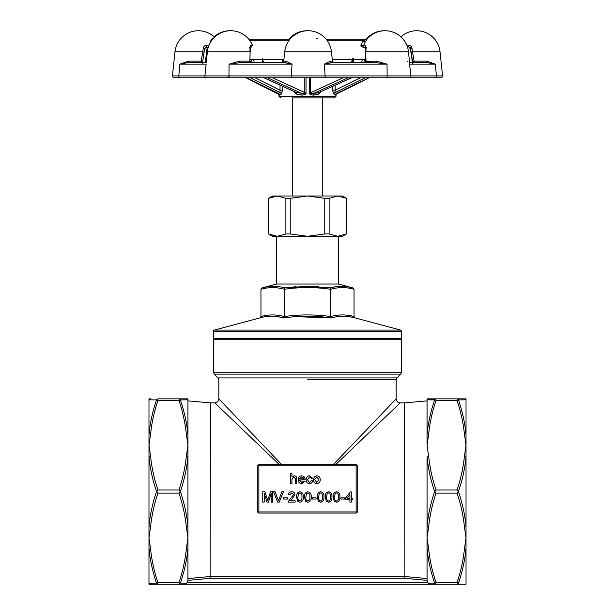 <?xml version="1.0" encoding="UTF-8"?>
<svg xmlns="http://www.w3.org/2000/svg" width="615" height="615" viewBox="0 0 615 615"><rect width="100%" height="100%" fill="white"/><g stroke="black" fill="none" stroke-linecap="round" stroke-linejoin="round"><path stroke-width="0.92" d="M278.218 316.748L283.63 317.932C275.728 315.656 267.771 315.656 259.761 317.932L260.96 316.533C268.717 314.388 276.473 314.388 284.23 316.533C299.743 314.388 315.257 314.388 330.77 316.533C338.527 314.388 346.283 314.388 354.04 316.533L355.239 317.932L400.542 330.071A1.345 1.345 0 0 1 401.541 331.37L401.541 338.396L213.459 338.396L213.459 331.37A1.345 1.345 0 0 1 214.458 330.071L400.542 330.071M265.903 316.64L271.73 316.21M295.677 316.656L331.37 317.932C315.472 315.656 299.559 315.656 283.63 317.932L284.23 316.533L284.23 289.288C276.473 287.028 268.717 287.028 260.96 289.288L260.96 316.533M259.761 317.932L214.458 330.071M337.351 316.656L343.239 316.21M349.758 316.74L355.239 317.932C347.237 315.656 339.28 315.656 331.37 317.932L330.77 316.533L330.77 289.288C315.257 287.028 299.743 287.028 284.23 289.288L284.83 287.889L307.5 286.275L330.17 287.889C337.766 285.76 345.322 285.76 352.833 287.889L354.04 289.288L354.04 316.533M260.96 289.288L262.167 287.889C269.662 285.76 277.219 285.76 284.83 287.889M279.102 286.69L273.56 286.275M267.717 286.713L262.167 287.889L276.604 284.022L338.396 284.022L352.833 287.889L347.298 286.713M296.138 286.698L285.414 287.812M318.616 286.682L307.5 286.275M354.04 289.288C346.283 287.028 338.527 287.028 330.77 289.288L330.17 287.889L335.759 286.713M347.191 286.698L341.54 286.275M337.75 236.298L307.5 236.298L324.758 233.969L329.125 233.969L337.75 236.298L346.46 233.969L342.432 236.298L276.604 236.298L276.604 284.022M338.396 236.298L338.396 284.022M307.5 236.298L272.568 236.298L268.54 233.969L277.25 236.298L285.875 233.969L290.242 233.969L307.5 236.298M272.914 235.683L268.624 233.969L268.624 198.322L277.211 195.993M272.914 196.608L268.54 198.322L268.54 233.969M285.875 198.322L290.242 198.322L307.5 195.993L277.25 195.993L285.875 198.322L285.875 233.969M290.242 198.322L290.242 233.969M324.758 198.322L329.125 198.322L337.75 195.993L307.5 195.993L324.758 198.322L324.758 233.969M329.125 198.322L329.125 233.969M346.376 198.322L342.432 195.993L337.75 195.993L346.376 198.322L346.376 233.969M346.46 198.322L346.46 233.969M277.25 195.993L272.568 195.993L268.54 198.322M292.725 97.923L292.725 195.993M322.275 97.923L322.275 195.993M281.801 464.686L218.832 398.858L281.801 464.686M333.199 464.686L396.168 398.858L333.199 464.686M279.41 464.686L214.804 402.887L279.41 464.686M258.869 464.686L356.131 464.686A1.076 1.076 0 0 1 357.207 465.755L357.207 511.972A1.076 1.076 0 0 1 356.131 513.048L258.869 513.048A1.076 1.076 0 0 1 257.793 511.972L257.793 465.755L258.869 465.755L258.869 511.972L356.131 511.972L356.131 465.755L258.869 465.755L258.869 464.686A1.076 1.076 0 0 0 257.793 465.755A1.076 1.076 0 0 1 258.869 464.686M399.996 403.079L400.196 402.887C397.751 402.648 396.406 401.303 396.168 398.851L396.168 379.816L396.952 377.918L400.757 374.112L214.243 374.112L213.459 372.213L401.541 372.213L400.757 374.112M335.59 464.686L400.196 402.887L335.59 464.686M396.952 377.918L218.048 377.918L218.832 379.816L218.832 398.851C218.594 401.303 217.249 402.648 214.804 402.887L210.768 402.887L210.853 578.269L187.936 580.36M427.064 580.36L404.147 578.269L404.232 402.887L400.196 402.887M180.364 583.181L186.722 583.281L185.292 584.25L178.95 584.25L180.141 583.466L178.95 582.659C182.663 571.735 185.115 560.596 186.307 549.249A1.883 0.938 -174.6 0 0 187.936 548.888C186.722 560.549 184.2 571.981 180.364 583.181L186.722 583.281L187.936 581.037L187.936 398.851L186.307 398.851A1.883 1.876 90 0 1 187.936 399.804L180.364 399.919C184.2 411.135 186.729 422.566 187.936 434.213A1.883 0.938 -5.4 0 0 186.307 433.852C185.115 422.513 182.663 411.374 178.95 400.442L157.955 400.442C154.242 411.374 151.79 422.513 150.606 433.852L148.976 445.206L150.606 456.553C151.79 467.9 154.242 479.031 157.955 489.963L156.763 491.554L157.955 493.145C154.242 504.069 151.79 515.209 150.606 526.555L148.976 537.902L150.606 549.249C151.79 560.596 154.242 571.735 157.955 582.659L156.763 583.466L157.955 584.25L149.322 584.25M427.064 445.206L427.064 398.851L436.05 398.851L434.859 399.642L436.05 400.442C432.337 411.374 429.885 422.513 428.693 433.852L427.064 445.206L428.693 456.553C429.885 467.9 432.337 479.031 436.05 489.963L434.859 491.554L436.05 493.145C432.337 504.069 429.885 515.209 428.693 526.555L427.064 537.902L427.064 525.963L427.064 537.902L428.693 549.249C429.885 560.596 432.337 571.735 436.05 582.659L434.859 583.466L436.05 584.25L185.292 584.25L429.708 584.25L428.278 583.281L434.636 583.181C430.8 571.965 428.271 560.534 427.064 548.888L427.064 537.902M187.936 578.546L210.768 576.47L404.232 576.47L427.064 578.546M186.307 549.249L187.936 537.902L187.936 525.963C186.729 514.294 184.2 502.824 180.364 491.554C184.2 480.292 186.722 468.822 187.936 457.145L187.936 445.206L186.307 433.852M187.191 582.367L427.809 582.367L428.278 583.281L427.064 581.037L427.064 548.888A1.883 0.938 -5.4 0 0 428.693 549.249M427.064 457.145C428.271 468.807 430.8 480.284 434.636 491.554C430.8 502.809 428.278 514.278 427.064 525.963L427.064 457.145A1.883 0.938 -5.4 0 1 428.693 456.553M301.681 475.795C303.948 476.056 305.086 477.355 305.086 479.7L299.513 480.038L301.773 482.429L303.741 481.238L305.048 481.368L301.75 483.621C299.413 483.444 298.221 482.16 298.183 479.777C298.19 477.378 299.359 476.048 301.681 475.795M271.246 502.101L271.246 493.345L268.486 502.101L266.956 502.101L264.212 493.345L264.212 502.101L262.751 502.101L262.751 491.754L264.95 491.754L267.725 500.533L270.531 491.754L272.706 491.754L272.706 502.101L271.246 502.101M323.928 496.997C324.251 499.872 323.144 501.625 320.615 502.24L318.301 501.24L317.294 496.997C316.971 494.122 318.078 492.369 320.615 491.754C323.144 492.377 324.251 494.122 323.928 496.997M309.553 476.986L307.477 479.7L309.499 482.429L311.321 480.707L312.651 480.838C312.335 482.583 311.298 483.513 309.545 483.621C307.269 483.382 306.139 482.091 306.147 479.738C306.116 477.363 307.246 476.048 309.545 475.795L312.52 478.186L311.19 478.316L309.553 476.986M283.446 491.754L279.264 502.101L277.688 502.101L273.514 491.754L275.097 491.754L278.48 500.841L281.862 491.754L283.446 491.754M283.584 499.049L283.584 497.858L287.436 497.858L287.436 499.049L283.584 499.049M288.496 494.675C288.758 492.753 289.865 491.785 291.818 491.754C293.724 491.8 294.785 492.753 295 494.606L292.125 498.857L290.072 500.779L295.131 500.779L295.131 502.101L288.366 502.101L288.504 501.179L293.67 494.621L291.787 492.946L289.826 494.806L288.496 494.675M304.556 496.997C304.233 494.122 305.34 492.369 307.869 491.754C310.406 492.377 311.505 494.122 311.19 496.997C311.513 499.872 310.406 501.625 307.869 502.24L305.563 501.24L304.556 496.997M316.102 499.049L312.251 499.049L312.251 497.858L316.102 497.858L316.102 499.049M352.595 498.258L352.595 499.58L351.265 499.58L351.265 502.101L349.943 502.101L349.943 499.58L345.43 499.58L345.43 498.258L350.342 491.885L351.265 491.885L351.265 498.258L352.595 498.258M340.918 499.049L340.918 497.858L344.761 497.858L344.761 499.049L340.918 499.049M291.948 476.917L294.17 475.795C295.961 475.918 296.814 476.894 296.722 478.724L296.722 483.49L295.4 483.49L295.4 478.793L293.87 476.986L291.948 479.431L291.948 483.49L290.618 483.49L290.618 473.143L291.948 473.143L291.948 476.917M299.912 491.754C302.442 492.377 303.549 494.122 303.226 496.997C303.549 499.872 302.442 501.625 299.912 502.24L297.599 501.24L296.591 496.997C296.269 494.122 297.376 492.369 299.912 491.754M328.571 502.24L326.265 501.24L325.258 496.997C324.935 494.122 326.042 492.369 328.571 491.754C331.108 492.377 332.208 494.122 331.892 496.997C332.215 499.872 331.108 501.625 328.571 502.24M316.771 475.795C319.024 476.018 320.177 477.294 320.215 479.6C320.269 482.022 319.116 483.359 316.771 483.621C314.465 483.39 313.312 482.083 313.312 479.708L314.45 476.625L316.771 475.795M336.536 502.24L334.222 501.24L333.222 496.997C332.9 494.122 334.007 492.369 336.536 491.754C339.065 492.377 340.172 494.122 339.857 496.997C340.172 499.872 339.073 501.625 336.536 502.24M187.936 457.145A1.883 0.938 -174.6 0 0 186.307 456.553L187.936 445.206M187.936 537.902L186.307 526.555A1.883 0.938 -5.4 0 0 187.936 525.963M428.693 433.852A1.883 0.938 5.4 0 0 427.064 434.213C428.278 422.559 430.8 411.127 434.636 399.919L427.064 399.804L434.859 399.642M427.064 525.963A1.883 0.938 5.4 0 0 428.693 526.555M427.064 399.804A1.883 1.876 -90 0 1 428.693 398.851L466.024 398.851L466.024 399.804L458.459 399.919C462.296 411.135 464.817 422.566 466.024 434.213L466.024 399.804A1.883 1.876 -90 0 0 464.394 398.851L457.045 398.851L458.459 399.919M301.673 476.986L299.513 478.847L303.756 478.847L303.272 477.624L301.673 476.986M318.624 496.997C318.293 499.026 318.954 500.372 320.615 501.041C322.268 500.372 322.929 499.026 322.606 496.997C322.929 494.952 322.26 493.607 320.6 492.946L319.223 493.653L318.624 496.997M305.878 496.997C305.555 499.026 306.216 500.372 307.869 501.041C309.529 500.372 310.191 499.026 309.86 496.997C310.191 494.952 309.522 493.607 307.861 492.946L306.478 493.653L305.878 496.997M347.068 498.258L349.943 498.258L349.943 494.529L347.068 498.258M297.921 496.997C297.591 499.026 298.252 500.372 299.912 501.041C301.565 500.372 302.226 499.026 301.904 496.997C302.226 494.952 301.558 493.607 299.897 492.946L298.521 493.653L297.921 496.997M326.58 496.997C326.257 499.026 326.919 500.372 328.571 501.041C330.232 500.372 330.893 499.026 330.562 496.997C330.893 494.952 330.224 493.607 328.564 492.946L327.18 493.653L326.58 496.997M314.642 479.708L316.771 482.429L318.885 479.669L316.771 476.986L314.642 479.708M334.545 496.997C334.222 499.026 334.883 500.372 336.536 501.041C338.189 500.372 338.857 499.026 338.527 496.997C338.857 494.952 338.189 493.607 336.52 492.946L335.144 493.653L334.545 496.997M186.307 526.555C185.115 515.209 182.663 504.069 178.95 493.145L180.141 491.554L178.95 489.963C182.663 479.031 185.115 467.9 186.307 456.553M148.976 584.25L148.976 583.297A1.883 1.876 90 0 0 150.606 584.25L185.292 584.25M178.95 400.442L180.364 399.919M180.141 399.642L178.95 398.851L186.307 398.851L157.955 398.851L156.763 399.642L157.955 400.442M148.976 398.851L150.606 398.851A1.883 1.876 90 0 0 148.976 399.804L156.541 399.919L148.976 399.804L148.976 398.851M178.95 582.659L157.955 582.659M178.95 493.145L157.955 493.145M178.95 489.963L157.955 489.963M458.267 583.75L458.267 584.25L466.024 584.25L466.024 548.888C464.794 560.742 462.203 572.365 458.267 583.75L457.045 582.659C460.758 571.735 463.21 560.596 464.394 549.249L466.024 537.902L464.394 526.555C463.21 515.209 460.758 504.069 457.045 493.145L458.237 491.554L457.045 489.963L436.05 489.963M457.045 489.963C460.758 479.031 463.21 467.9 464.394 456.553L466.024 445.206L464.394 433.852C463.21 422.513 460.758 411.374 457.045 400.442L436.05 400.442M434.636 583.181L436.05 584.25L458.267 584.25M457.045 582.659L436.05 582.659M457.045 493.145L436.05 493.145M150.606 456.553A1.883 0.938 174.6 0 0 148.976 457.145L148.976 434.213C150.183 422.559 152.704 411.127 156.541 399.919L156.763 399.642M150.606 549.249A1.883 0.938 174.6 0 1 148.976 548.888L148.976 525.963C150.183 514.278 152.704 502.809 156.541 491.554C152.704 480.284 150.183 468.807 148.976 457.145L148.976 434.213A1.883 0.938 5.4 0 1 150.606 433.852M148.976 548.888L148.976 583.297L156.541 583.181C152.704 571.965 150.183 560.534 148.976 548.888L148.976 457.145M150.606 526.555A1.883 0.938 -174.6 0 1 148.976 525.963M464.394 433.852A1.883 0.938 -5.4 0 1 466.024 434.213L466.024 457.145C464.817 468.822 462.296 480.292 458.459 491.554C462.296 502.824 464.817 514.294 466.024 525.963L466.024 457.145A1.883 0.938 -174.6 0 0 464.394 456.553M457.045 400.442L458.237 399.642M464.394 526.555A1.883 0.938 -5.4 0 0 466.024 525.963L466.024 548.888A1.883 0.938 -174.6 0 1 464.394 549.249M152.266 583.243L151.305 583.258M148.976 434.213L148.976 399.804M466.024 548.888L466.024 525.963M466.024 457.145L466.024 434.213M281.209 94.172L282.723 90.19L280.025 90.19L280.025 92.573A1.676 1.53 70.3 0 1 281.209 94.172L279.564 95.148A1.676 1.614 46.4 0 0 278.28 93.557L280.025 92.573L250.244 77.774M279.564 95.148L279.079 94.487A1.676 1.307 173.3 0 0 279.079 94.41M279.072 94.295A1.676 1.307 173.3 0 0 279.072 94.287L246.315 77.774M278.61 93.518L246.523 77.774M278.949 94.187L278.949 96.24L336.051 96.24L334.368 97.923L291.887 97.923M322.944 97.923L326.396 97.923M264.096 77.774L296.407 92.573L263.927 77.774L255.048 77.774L280.025 90.19L280.025 85.147M335.951 94.441A1.676 1.315 -174 0 0 335.951 94.487L335.498 95.148L333.907 94.172L332.431 90.19L332.431 86.507M310.175 94.487L310.99 93.518L309.284 93.357L310.175 94.487L313.373 95.148L318.632 94.172L321.491 91.466M272.537 77.774L304.794 92.55L306.024 93.357L305.132 94.487L301.927 95.148L296.653 94.172L293.77 91.443M252.119 62.653L250.974 59.301L250.29 59.301M365.225 77.774L335.098 92.573L336.774 93.572A1.676 1.614 -44.9 0 0 335.498 95.148M335.121 85.285L335.098 92.573A1.676 1.538 -69.8 0 0 333.907 94.172M296.653 94.172A1.676 0.63 -81.4 0 0 296.407 92.573L304.317 93.518L305.132 94.487M267.533 77.774L301.988 93.557L301.927 95.148M309.284 77.774L309.284 93.357L343.093 77.774M313.373 95.148L313.327 93.557L318.893 92.573L351.526 77.774M318.632 94.172A1.676 0.646 81.4 0 1 318.893 92.573L351.688 77.774M335.951 94.31A1.676 1.315 -174 0 0 335.951 94.318L369.115 77.774L385.905 77.774M310.514 77.774L310.514 92.55A1.676 1.076 -114.4 0 0 310.99 93.518L313.327 93.557L348.128 77.774M360.398 77.774L335.121 90.19L332.431 90.19M368.915 77.774L336.428 93.518M304.794 77.774L304.794 92.55A1.676 1.084 114.6 0 1 304.317 93.518L306.024 93.357L306.024 77.774M365.694 59.301L332.254 59.301M283.915 59.301L250.974 59.301M363.342 47.54L365.802 47.54L363.342 47.54L360.782 45.864L362.981 40.828A1.676 0.569 -149.7 0 0 365.364 41.72L363.696 45.218L365.21 45.218L366.071 48.208L365.871 51.806L408.483 51.806A23.508 23.508 0 0 0 366.894 39.375L365.364 41.72M207.37 47.54A23.508 23.508 0 0 0 206.517 51.806L207.347 51.806A23.508 23.508 0 0 1 251.458 43.158L252.427 45.218L250.882 47.54L250.144 47.54L250.882 47.54M253.226 59.301L254.464 62.653M353.271 59.301L351.911 62.653M262.966 62.653L261.859 59.294M364.849 59.301L363.703 62.653M361.351 62.653L362.604 59.301M353.879 59.294L352.756 62.653M208.201 47.54L205.91 47.54A1.676 0.63 90 0 0 206.494 45.218L209.031 45.218M206.371 62.653L207.347 51.806L250.097 51.806L249.89 48.208L250.712 45.218L252.427 45.218M410.682 48.931A1.676 0.477 -7 0 1 410.643 48.846L409.09 47.54L410.151 47.54M360.782 45.864L363.696 45.218A1.676 1.653 -90 0 0 365.225 47.54M249.828 47.44A1.676 1.545 -90 0 0 250.712 45.218M248.744 39.145L290.08 39.145L248.744 39.145M410.274 47.54L409.29 47.54A1.676 0.615 -90 0 1 408.729 45.218L406.799 45.218M367.094 39.145L326.096 39.145L366.686 39.145L362.981 40.828L327.38 40.828M353.986 59.301L353.763 59.84M317.694 38.684L316.625 38.584M365.987 39.483L366.417 39.022L365.902 39.145A1.676 1.645 90 0 0 367.124 38.584L366.332 39.091M213.121 38.691A1.676 1.407 -90 0 1 213.036 38.584C211.529 38.614 210.768 39.66 210.753 41.72M214.543 37.215A23.508 23.508 0 0 0 174.968 51.806L202.781 51.806L203.265 48.208A1.676 0.477 6.8 0 1 204.58 48.839A1.676 0.477 6.8 0 1 204.534 48.931L205.91 47.54L204.58 48.839L204.08 52.267M206.494 45.218C204.68 45.364 203.611 46.356 203.265 48.208M367.124 38.584L367.578 38.584M229.064 64.16L239.566 61.154L249.882 61.154L250.097 51.806L249.905 61.746L251.289 62.653L240.173 62.653L229.064 64.16L228.98 75.914L291.256 75.914L292.056 64.16L229.064 64.16M249.29 47.54L250.22 47.048L250.19 48.424A1.676 0.477 172.7 0 0 249.89 48.208M367.247 39.006L366.686 39.145A1.676 1.645 -90 0 0 367.147 39.083M366.125 47.455A1.676 1.538 -90 0 1 365.21 45.218M308.215 51.806L331.47 51.806A23.508 23.508 0 0 0 284.707 51.806L308.215 51.806M409.09 47.54L410.42 48.839A1.676 0.477 173.2 0 0 410.466 48.931L412.473 62.653L413.718 62.653L409.621 62.653L412.388 62.653M404.416 40.859L402.702 38.676M411.143 52.267L410.643 48.846A1.676 0.477 -7 0 1 411.973 48.208C411.627 46.356 410.543 45.364 408.729 45.218M411.973 48.208L412.473 51.806L440.033 51.806A23.508 23.508 0 0 0 400.872 36.831M205.471 62.653L206.34 61.423M202.366 62.653L206.21 62.653L201.589 62.653L201.067 61.746L202.781 51.806L204.119 52.229L202.65 61.623M188.536 61.154A1.676 0.676 90 0 1 187.867 62.653L179.757 64.16L188.536 61.154L201.236 61.154L202.696 61.585L202.758 63.283L201.589 62.653M283.661 61.469L282.723 61.154L282.954 59.301M283.292 62.107L282.546 61.154C282.9 61.385 282.346 61.884 280.878 62.653M431.1 77.774L385.567 77.774M228.004 77.774L210.768 77.774M179.165 77.774L183.9 77.774M201.067 61.746L202.558 62.63M407.069 61.154L407.845 61.392M213.682 77.774L174.099 77.774C172.5 77.013 171.939 76.391 172.431 75.914L178.827 75.914L179.757 64.16L206.125 64.16L204.895 75.914L228.98 75.914L229.095 77.774L213.682 77.774M284.368 62.653A1.676 1.53 90 0 0 285.89 61.154L292.056 64.16L284.368 62.653L240.173 62.653A1.676 0.607 90 0 1 239.566 61.154M217.241 77.774L295.631 77.774M410.92 52.267L410.42 48.839A1.676 0.477 173.2 0 1 410.443 48.739M250.244 61.362L250.313 61.931L249.905 61.746M412.35 61.623L410.905 52.183M409.621 62.653L427.387 62.653A1.676 0.692 90 0 1 426.702 61.154L435.42 64.16L409.721 64.16L408.483 51.806M365.679 61.907L364.71 62.653L365.74 61.369L365.764 48.431A1.676 0.477 7.1 0 1 366.071 48.208M352.695 58.686L351.303 62.653L331.916 62.653L375.919 62.653A1.676 0.592 90 0 0 376.511 61.154L387.035 64.16L324.32 64.16L330.393 61.154L332.454 61.154C332.1 61.385 332.654 61.884 334.122 62.653M365.571 51.998L366.094 61.746M365.733 61.369L376.511 61.154M320.699 77.774L404.232 77.774M413.687 62.653L412.488 63.307L412.665 62.446L414.195 61.746L413.687 62.653L427.387 62.653L435.42 64.16L436.358 75.914A1.676 1.276 90 0 1 436.366 76.091A1.676 1.276 90 0 1 435.089 77.774L386.996 77.774L387.127 75.914L442.569 75.914C443.069 76.383 442.508 76.998 440.901 77.774L435.835 77.774M412.588 61.623L411.104 52.229L412.473 51.806L414.195 61.746M412.657 62.515L412.55 61.585L414.026 61.154L426.702 61.154M283.085 62.653L263.697 62.653L281.078 62.653L282.523 61.746M187.867 62.653L205.641 62.653A1.676 1.568 90 0 0 206.225 62.538M408.437 77.774L434.92 77.774M386.996 77.774L229.095 77.774M284.707 51.806L283.723 61.154C284.045 61.446 283.484 61.954 282.054 62.653L282.224 62.653M375.919 62.653L387.035 64.16L387.127 75.914L325.127 75.914L324.32 64.16L331.916 62.653A1.676 1.538 90 0 1 330.393 61.154M409.359 62.653L410.958 75.914A1.676 1.676 -90 0 1 409.29 77.774M401.541 331.37L213.459 331.37M400.196 338.396L401.541 339.741L213.459 339.741L214.804 338.396M307.5 379.816L396.168 379.816L307.5 379.816M356.131 464.686L356.131 465.755L357.207 465.755A1.076 1.076 0 0 0 356.131 464.686M257.793 511.972A1.076 1.076 0 0 0 258.869 513.048L258.869 511.972L257.793 511.972M356.131 513.048A1.076 1.076 0 0 0 357.207 511.972L356.131 511.972L356.131 513.048M404.147 578.269L210.853 578.269M282.723 86.384L282.723 90.19M288.796 40.828L250.028 40.828M228.396 77.774L228.526 76.268M206.563 77.774A1.676 1.676 -90 0 1 204.895 75.914L178.827 75.914A1.676 1.268 -90 0 0 178.819 76.091A1.676 1.268 -90 0 0 180.08 77.774M283.723 61.154L285.89 61.154M292.34 77.774A1.676 1.092 -90 0 1 291.249 76.091A1.676 1.092 -90 0 1 291.256 75.914L325.127 75.914A1.676 1.107 -90 0 1 325.135 76.091A1.676 1.107 -90 0 1 324.036 77.774M213.459 339.741L213.459 372.213M401.541 339.741L401.541 372.213M218.048 377.918L214.243 374.112M210.768 402.887L187.936 400.888M404.232 402.887L427.064 400.888M245.885 77.774L279.079 94.51M278.949 96.24L280.632 97.923M336.051 94.249L336.051 96.24M263.697 62.653L262.305 58.686M352.011 62.653L353.425 58.671M307.5 30.758A23.508 23.508 0 0 0 288.904 39.145M230.318 30.75A23.508 23.508 0 0 0 214.128 36.831M384.683 30.75A23.508 23.508 0 0 0 366.325 39.068M250.19 48.424L250.397 51.998M282.746 59.301L282.546 61.154M206.517 51.806L205.379 62.653M174.968 51.806L172.431 75.914M440.033 51.806L442.569 75.914M365.764 48.431L365.725 47.071L366.632 47.54M331.47 51.806L332.454 61.154M412.304 61.585L412.411 62.507M250.305 61.9L251.289 62.653M412.419 62.438L412.373 63.091"/></g></svg>
